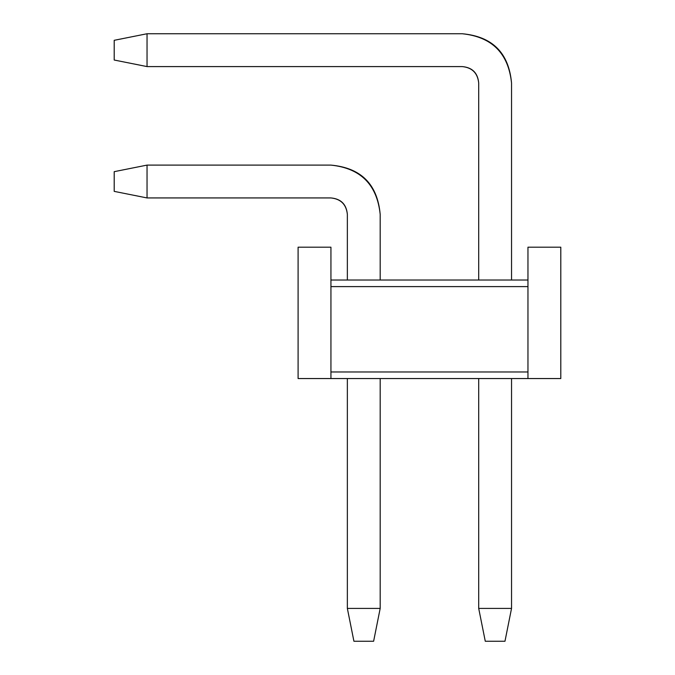 <?xml version="1.0" encoding="UTF-8"?>
<svg xmlns="http://www.w3.org/2000/svg" width="675" height="675" viewBox="0 0 675 675"><rect width="100%" height="100%" fill="white"/><g stroke="black" fill="none" stroke-linecap="round" stroke-linejoin="round"><path stroke-width="1.01" d="M504.976 641.25L485.274 641.25L478.702 608.411L511.54 608.411L504.976 641.25L511.54 608.411L511.54 378.548L511.54 608.411L478.702 608.411L485.274 641.25L504.976 641.25M511.54 83.008L511.54 280.032L511.54 83.008C508.41 53.3 491.991 36.88 462.282 33.75L147.04 33.75L147.04 66.589L462.282 66.589C472.188 67.635 477.655 73.103 478.702 83.008L478.702 280.032L478.702 83.008C477.799 72.968 472.323 67.492 462.282 66.589L147.04 66.589L114.202 60.024L114.202 40.314L147.04 33.75L462.282 33.75C492.404 36.467 508.823 52.886 511.54 83.008M478.702 378.548L478.702 608.411L478.702 378.548M147.04 33.75L114.202 40.314L114.202 60.024L147.04 66.589L147.04 33.75M373.621 641.25L353.919 641.25L347.355 608.411L380.185 608.411L373.621 641.25L380.185 608.411L380.185 378.548L380.185 608.411L347.355 608.411L353.919 641.25L373.621 641.25M380.185 214.355L380.185 280.032L380.185 214.355C377.055 184.655 360.636 168.235 330.936 165.105L147.04 165.105L147.04 197.935L330.936 197.935C340.833 198.982 346.309 204.457 347.355 214.355L347.355 280.032L347.355 214.355C346.444 204.322 340.976 198.847 330.936 197.935L147.04 197.935L114.202 191.371L114.202 171.669L147.04 165.105L330.936 165.105C361.049 167.822 377.468 184.241 380.185 214.355M347.355 378.548L347.355 608.411L347.355 378.548M147.04 165.105L114.202 171.669L114.202 191.371L147.04 197.935L147.04 165.105M330.936 280.032L527.96 280.032L527.96 247.193L560.798 247.193L560.798 378.548L560.798 247.193L527.96 247.193L527.96 286.605L527.96 280.032L330.936 280.032L330.936 286.605L330.936 247.193L298.097 247.193L298.097 378.548L330.936 378.548L330.936 371.976L330.936 378.548L560.798 378.548L527.96 378.548L527.96 371.976L527.96 378.548L298.097 378.548L298.097 247.193L330.936 247.193L330.936 280.032M330.936 286.605L527.96 286.605L527.96 371.976L330.936 371.976L330.936 286.605L330.936 371.976L527.96 371.976L527.96 286.605L330.936 286.605"/></g></svg>

